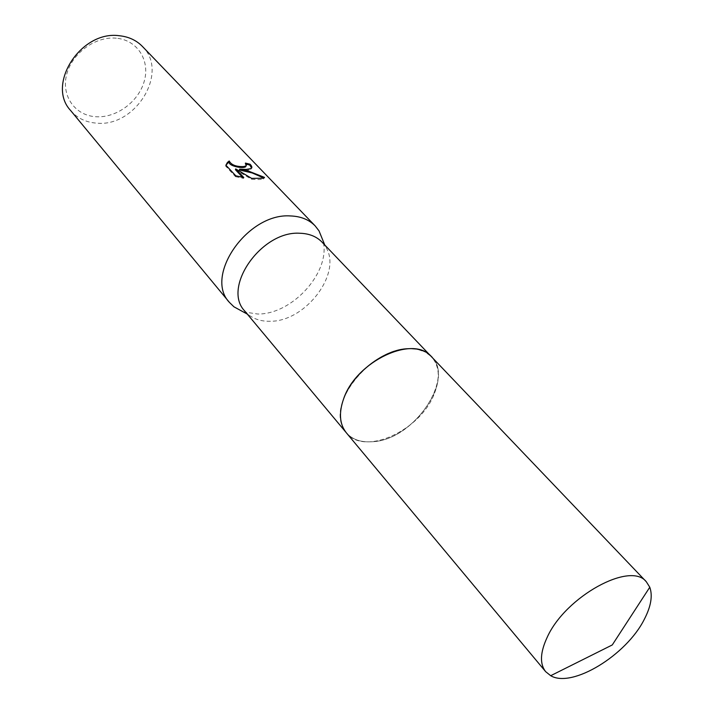 <?xml version="1.0" encoding="UTF-8"?>
<svg xmlns="http://www.w3.org/2000/svg" width="714" height="714" viewBox="0 0 714 714"><rect width="100%" height="100%" fill="white"/><g stroke="black" fill="none" stroke-linecap="round" stroke-linejoin="round"><path stroke-width="0.54" stroke-dasharray="3.57 2.68" d="M343.639 398.796C339.855 409.238 339.445 418.35 342.417 426.151L346.281 432.711C352.261 439.529 360.882 442.537 372.137 441.743C412.665 440.324 455.844 379.562 431.426 356.697L425.348 352.118L421.082 350.306L415.093 348.967L408.497 348.7C372.663 348.316 329.431 399.474 342.417 426.16C347.441 437.45 357.348 442.644 372.137 441.752C417.137 440.333 460.842 368.817 425.348 352.118L417.583 349.378L408.497 348.7M244.795 311.09L248.668 314.856C254.425 319.283 261.511 321.425 269.928 321.264C305.815 321.934 343.175 272.168 325.343 246.401L322.041 242.135M243.072 311.804L257.709 314.026C292.74 314.508 331.394 271.275 322.933 240.502M70.615 110.491C77.228 118.185 85.939 122.406 96.765 123.147C135.803 127.27 169.37 72.043 142.381 46.41M116.346 38.199C95.373 36.003 71.605 53.488 66.554 74.934C61.19 96.363 75.416 115.704 96.042 116.739C116.596 118.087 138.855 101.522 144.344 80.905C150.127 60.324 137.409 40.064 116.346 38.199M246.196 164.113L245.143 163.908L246.205 165.693M245.143 163.908L245.402 163.078M225.927 165.229L225.633 166.067L235.522 176.679L235.798 175.805M225.633 166.067L225.901 165.202M239.413 169.977C244.938 170.494 248.722 170.298 250.766 169.388L251.614 168.076M235.441 169.736L251.399 179.214C257.21 179.669 261.163 179.616 263.261 179.044L263.885 178.045M235.522 176.679L243.545 178.375L242.564 177.34M243.545 178.375L243.804 177.527M251.399 179.214L251.658 178.384M264.26 178.25L264.537 177.393M345.835 432.184L346.281 432.711C364.185 456.576 420.894 430.48 434.487 393.334C440.386 378.045 439.369 365.836 431.434 356.697L430.944 356.197M248.668 314.856L247.33 314.124M251.025 168.566L250.766 169.388M263.528 178.197L263.261 179.044M325.343 246.401L324.763 244.991"/><path stroke-width="1.07" d="M408.497 348.7C384.221 348.985 352.555 373.368 343.639 398.796C338.677 412.915 339.561 424.223 346.281 432.729L545.657 671.66L550.69 675.703C572.101 688.537 626.633 655.068 644.403 619.136C651.007 606.329 652.801 595.69 649.785 587.229L646.331 581.776C630.578 560.981 565.586 596.493 547.29 637.093C540.141 652.364 539.597 663.877 545.657 671.66M430.944 356.197L322.041 242.135C316.507 236.45 309.064 233.496 299.702 233.246C261.342 230.684 221.786 287.688 244.795 311.09L345.835 432.184M322.933 240.502L319.015 230.872L315.16 225.892C308.983 219.609 300.728 216.288 290.393 215.94C247.633 212.736 203.767 276.131 229.444 302.424L233.951 306.815L243.072 311.804M246.25 169.414L239.672 169.147L247.446 170.682L264.537 177.393L263.528 178.197L251.658 178.384L235.7 168.897L243.804 177.527L235.798 175.805L225.901 165.202L227.427 162.453L229.203 160.98C231.282 164.916 236.066 166.79 243.572 166.585L245.911 165.943L246.455 164.863L245.402 163.078L250.043 164.229C252.069 166.317 252.399 167.763 251.025 168.566L246.25 169.414M315.16 225.892L142.381 46.41C136.383 40.287 128.734 36.726 119.434 35.745C80.959 30.095 46.008 84.582 70.615 110.491L229.444 302.424M246.205 165.693L245.652 166.764C242.903 168.852 228.462 166.219 228.953 161.81L229.203 160.98M228.953 161.81L225.927 165.229M251.614 168.076L249.784 165.068L246.196 164.113M249.784 165.068L250.043 164.229M263.885 178.045L252.14 172.94L239.413 169.977L239.672 169.147M242.564 177.34L235.441 169.736L235.7 168.897M646.331 581.776L431.434 356.697C413.495 334.411 356.107 361.23 343.639 398.796M247.33 314.124L233.951 306.815M227.427 162.453L227.168 163.301M245.911 165.943L245.652 166.764M324.763 244.991L319.015 230.872M550.69 675.703L612.273 644.947L649.785 587.229"/></g></svg>
